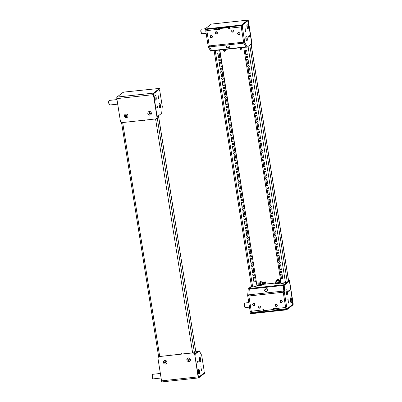 <?xml version="1.0" encoding="UTF-8"?>
<svg xmlns="http://www.w3.org/2000/svg" width="402" height="402" viewBox="0 0 402 402"><rect width="100%" height="100%" fill="white"/><g stroke="black" fill="none" stroke-linecap="round" stroke-linejoin="round"><path stroke-width="0.6" d="M266.124 291.545A1.724 1.352 -28 0 0 267.772 289.304A1.724 1.352 -28 0 0 266.375 288.686A1.724 1.352 -28 0 0 264.727 290.927A1.724 1.352 -28 0 0 266.124 291.545M267.858 289.53A1.724 1.352 -28 0 0 266.596 289.103A1.724 1.352 -28 0 0 264.858 291.123M273.315 308.384A0.477 0.452 52.3 0 0 273.234 308.721L273.038 308.872A0.477 0.452 52.3 0 1 273.42 308.354A0.477 0.452 52.3 0 1 273.953 308.771A1.533 0.432 83.8 0 0 274.516 309.992A1.533 0.432 83.8 0 0 274.586 309.962M274.149 309.55L265.4 310.505L263.611 311.158A1.533 0.432 -96.2 0 1 263.541 311.188A1.533 0.432 -96.2 0 1 262.978 309.967A0.477 0.452 52.3 0 1 263.365 309.45A0.477 0.452 52.3 0 1 263.893 309.867L264.003 310.54L273.144 309.545L273.038 308.872M263.928 310.078L263.461 310.424L263.179 309.816A0.477 0.452 52.3 0 1 263.255 309.48M276.013 304.178A1.151 1.085 52.3 0 1 276.898 306.208A1.151 1.085 52.3 0 1 275.179 305.706A1.151 1.085 52.3 0 1 276.013 304.178M276.993 306.128A1.151 1.085 52.3 0 1 275.591 304.319M280.998 300.405A1.151 1.085 52.3 0 1 281.882 302.435A1.151 1.085 52.3 0 1 280.164 301.932A1.151 1.085 52.3 0 1 280.998 300.405M281.973 302.354A1.151 1.085 52.3 0 1 280.576 300.545M253.567 303.389A1.151 1.085 52.3 0 1 254.451 305.425A1.151 1.085 52.3 0 1 252.732 304.917A1.151 1.085 52.3 0 1 253.567 303.389M254.541 305.339A1.151 1.085 52.3 0 1 253.144 303.53M259.556 305.972A1.151 1.085 52.3 0 1 260.436 308.002A1.151 1.085 52.3 0 1 258.722 307.5A1.151 1.085 52.3 0 1 259.556 305.972M260.531 307.917A1.151 1.085 52.3 0 1 259.134 306.113M254.24 303.53A2.111 1.995 -127.7 0 0 254.818 304.284M253.933 303.415A2.111 1.995 -127.7 0 0 254.858 304.605M281.671 300.545A2.111 1.995 -127.7 0 0 282.249 301.294M281.365 300.425A2.111 1.995 -127.7 0 0 282.289 301.621M277.405 283.505L278.32 283.405M282.48 283.531L283.912 283.119L281.641 283.48L282.48 283.531M255.049 286.515L256.481 286.108L255.642 286.058L254.21 286.465L255.049 286.515M260.943 285.299L261.863 285.199M249.516 288.485L283.897 284.742L286.732 282.551L283.737 284.867L283.144 291.621L285.596 307.123L286.289 308.686A1.533 0.432 -96.2 0 1 286.219 308.716A1.533 0.432 -96.2 0 1 285.656 307.5L283.239 292.239L248.858 295.983A1.533 0.432 -96.2 0 1 248.808 294.837L249.31 289.138A1.533 0.432 -96.2 0 1 249.516 288.485L252.225 286.39L249.356 288.611L248.763 295.364L251.215 310.867L250.119 310.987L247.662 295.485L248.255 288.731L251.446 286.269M251.908 312.429A1.533 0.432 -96.2 0 1 251.838 312.46A1.533 0.432 -96.2 0 1 251.275 311.243L248.858 295.983M273.234 308.721L273.144 309.545M273.958 308.811L273.265 308.887M265.491 284.144A1.533 0.432 83.8 0 0 265.325 284.063A1.533 0.432 83.8 0 0 265.255 284.093L275.516 283.053M288.621 290.832L289.611 290.068L289.726 290.817L288.742 291.581L288.621 290.832L289.611 290.048L289.736 290.832L288.742 291.606L288.616 290.837M286.118 291.108L286.279 291.847M248.808 294.837L283.189 291.093L283.691 285.395L249.31 289.138M276.687 304.319A2.111 1.995 -127.7 0 0 277.269 305.068M260.23 306.108A2.111 1.995 -127.7 0 0 260.808 306.862M288.068 299.234L288.46 303.143L287.872 299.384M276.38 304.198A2.111 1.995 -127.7 0 0 277.305 305.389M259.923 305.992A2.111 1.995 -127.7 0 0 260.848 307.183M251.687 312.389L250.908 312.475L250.119 310.987M248.255 288.731L249.356 288.611M247.662 295.485L248.763 295.364M286.103 292.782A2.492 0.703 -96.2 0 1 286.475 289.807A2.492 0.703 -96.2 0 1 287.39 291.792A2.492 0.703 -96.2 0 1 287.018 294.761A2.492 0.703 -96.2 0 1 286.103 292.782M286.033 290.812A2.492 0.703 -96.2 0 1 286.289 291.907A2.492 0.703 -96.2 0 1 286.365 293.877M290.37 300.807A2.492 0.703 -96.2 0 1 290.741 297.832A2.492 0.703 -96.2 0 1 291.651 299.817A2.492 0.703 -96.2 0 1 291.279 302.791A2.492 0.703 -96.2 0 1 290.37 300.807M290.294 298.842A2.492 0.703 -96.2 0 1 290.556 299.932A2.492 0.703 -96.2 0 1 290.631 301.902M284.239 291.5L284.832 284.747L288.932 281.581L289.721 283.063L292.767 302.309L292.571 304.555L287.485 308.49L286.696 307.007L284.239 291.5L283.144 291.621M283.737 284.867L284.832 284.747M288.184 281.661L288.932 281.581M286.39 308.61L287.485 308.49M285.596 307.123L286.696 307.007M227.22 45.934A1.724 0.955 -175 0 0 226.004 46.727A1.724 0.955 -175 0 0 228.225 47.823A1.724 0.955 -175 0 0 229.441 47.029A1.724 0.955 -175 0 0 227.22 45.934M226.13 46.416A1.724 0.955 -175 0 0 228.281 47.19A1.724 0.955 -175 0 0 229.371 46.702M229.431 28.512A0.477 0.452 52.3 0 1 228.793 28.12L228.688 27.447L219.542 28.441L219.452 29.266A0.477 0.452 52.3 0 1 219.07 29.783A0.477 0.452 52.3 0 1 218.537 29.366A1.533 0.432 -96.2 0 1 218.497 28.095M219.376 29.607A0.477 0.452 52.3 0 1 218.733 29.215L219.196 28.019M229.472 26.904A1.533 0.432 83.8 0 0 229.512 28.17A0.477 0.452 52.3 0 1 229.125 28.688A0.477 0.452 52.3 0 1 228.597 28.271L228.492 27.597L219.346 28.597M216.477 33.964A1.151 1.085 52.3 0 1 215.593 31.934A1.151 1.085 52.3 0 1 217.311 32.436A1.151 1.085 52.3 0 1 216.477 33.964M217.095 33.667A1.151 1.085 52.3 0 1 215.698 31.864M211.492 37.738A1.151 1.085 52.3 0 1 210.613 35.708A1.151 1.085 52.3 0 1 212.326 36.21A1.151 1.085 52.3 0 1 211.492 37.738M212.11 37.441A1.151 1.085 52.3 0 1 210.713 35.637M238.924 34.748A1.151 1.085 52.3 0 1 238.044 32.718A1.151 1.085 52.3 0 1 239.758 33.22A1.151 1.085 52.3 0 1 238.924 34.748M239.542 34.456A1.151 1.085 52.3 0 1 238.145 32.647M232.934 32.17A1.151 1.085 52.3 0 1 232.054 30.14A1.151 1.085 52.3 0 1 233.768 30.642A1.151 1.085 52.3 0 1 232.934 32.17M233.552 31.879A1.151 1.085 52.3 0 1 232.155 30.07M216.789 31.858A2.111 1.995 -127.7 0 0 217.371 32.612M216.487 31.743A2.111 1.995 -127.7 0 0 217.407 32.934M233.25 30.07A2.111 1.995 -127.7 0 0 233.828 30.818M232.944 29.949A2.111 1.995 -127.7 0 0 233.869 31.145M206.794 29.371A1.533 0.432 83.8 0 0 206.834 30.642L209.251 45.903A1.533 0.432 83.8 0 0 209.532 46.868L211.532 50.632A1.533 0.432 83.8 0 0 211.809 50.883A1.533 0.432 83.8 0 0 211.879 50.853M241.19 25.527A1.533 0.432 83.8 0 0 241.215 26.899L243.632 42.16L209.251 45.903M245.049 27.577L245.436 31.512L245.014 27.602M209.532 46.868L243.913 43.125L245.913 46.888A1.533 0.432 83.8 0 0 246.19 47.14M249.436 36.386L249.31 35.602L248.315 36.371L248.441 37.16L249.436 36.386L248.441 37.135L248.32 36.386L249.28 35.627M219.442 29.472A2.111 1.995 -127.7 0 0 218.728 29.175M249.426 36.371L249.31 35.622M246.185 40.18A2.492 0.703 83.8 0 0 246.109 38.21A2.492 0.703 83.8 0 0 245.848 37.115M245.923 39.084A2.492 0.703 83.8 0 0 246.833 41.064A2.492 0.703 83.8 0 0 247.205 38.089A2.492 0.703 83.8 0 0 246.295 36.11A2.492 0.703 83.8 0 0 245.923 39.084M247.25 28.029A2.492 0.703 83.8 0 0 247.18 26.06A2.492 0.703 83.8 0 0 246.918 24.964M246.989 26.934A2.492 0.703 83.8 0 0 247.903 28.914A2.492 0.703 83.8 0 0 248.275 25.939A2.492 0.703 83.8 0 0 247.361 23.959A2.492 0.703 83.8 0 0 246.989 26.934M244.828 42.657L247.195 47.114L251.295 43.949L251.491 41.697L248.441 22.452L247.652 20.969L242.567 24.904L242.371 27.15L244.828 42.657L243.728 42.778L246.099 47.235L247.195 47.114M241.431 25.467L241.275 27.271L243.728 42.778M242.371 27.15L241.275 27.271M205.945 29.426L205.794 31.135L206.894 31.014L209.347 46.521L211.849 50.878M205.794 31.135L208.251 46.642L210.618 51.099L211.718 50.979M209.347 46.521L208.251 46.642M200.879 366.684L201.472 370.443L200.874 366.669M198.136 351.117A1.533 0.432 83.8 0 0 198.065 351.147L196.035 352.715L198.231 351.021L199.327 350.901L195.231 354.072L195.03 356.323L198.08 375.563L198.869 377.051L203.955 373.116L204.151 370.865L201.693 355.358L199.327 350.901M198.05 360.885L198.201 361.629L197.206 362.393L198.206 361.644L198.085 360.86L197.091 361.644M197.096 361.644L197.211 362.393L197.086 361.629L198.085 360.86M199.573 361.021A2.492 0.703 83.8 0 0 199.503 359.051A2.492 0.703 83.8 0 0 199.241 357.956M200.598 358.936A2.492 0.703 83.8 0 0 199.688 356.951A2.492 0.703 83.8 0 0 199.317 359.926A2.492 0.703 83.8 0 0 200.226 361.906A2.492 0.703 83.8 0 0 200.598 358.936M198.508 373.172A2.492 0.703 83.8 0 0 198.432 371.202A2.492 0.703 83.8 0 0 198.176 370.106M199.533 371.086A2.492 0.703 83.8 0 0 198.618 369.101A2.492 0.703 83.8 0 0 198.246 372.076A2.492 0.703 83.8 0 0 199.161 374.056A2.492 0.703 83.8 0 0 199.533 371.086M195.231 354.072L194.663 354.132M198.869 377.051L198.327 377.106M154.896 97.545A1.151 1.085 -127.7 0 0 155.157 98.319M158.026 94.897L158.448 98.786M157.78 106.435L156.795 107.198L156.911 107.947L157.901 107.183L157.75 106.44M154.785 97.485A2.111 1.995 52.3 0 1 155.107 97.701M158.453 98.786L158.061 94.897M160.418 105.234A2.492 0.703 -96.2 0 1 160.046 108.208A2.492 0.703 -96.2 0 1 159.132 106.228A2.492 0.703 -96.2 0 1 159.504 103.254A2.492 0.703 -96.2 0 1 160.418 105.234M159.061 104.259A2.492 0.703 -96.2 0 1 159.318 105.354A2.492 0.703 -96.2 0 1 159.393 107.324M156.152 97.209A2.492 0.703 -96.2 0 1 155.78 100.183A2.492 0.703 -96.2 0 1 154.87 98.204A2.492 0.703 -96.2 0 1 155.242 95.229A2.492 0.703 -96.2 0 1 156.152 97.209M154.795 96.234A2.492 0.703 -96.2 0 1 155.056 97.329A2.492 0.703 -96.2 0 1 155.132 99.294M162.282 106.515L161.689 113.269L157.594 116.439L156.8 114.952L153.755 95.711L153.951 93.46L159.036 89.525L159.825 91.013L162.282 106.515M157.785 106.414L157.906 107.198L156.911 107.967L156.785 107.183L157.785 106.414M158.659 98.646L158.061 94.872L158.629 98.651M157.026 116.5L157.594 116.439M238.09 172.051A0.864 0.814 -127.7 0 0 236.738 171.458A0.864 0.814 -127.7 0 0 236.974 172.915A0.864 0.814 -127.7 0 0 238.09 172.051M236.843 171.388A0.864 0.814 -127.7 0 0 237.889 172.739M236.612 162.709A0.864 0.814 -127.7 0 0 235.26 162.117A0.864 0.814 -127.7 0 0 235.492 163.574A0.864 0.814 -127.7 0 0 236.612 162.709M235.366 162.051A0.864 0.814 -127.7 0 0 236.411 163.398M241.049 190.734A0.864 0.814 -127.7 0 0 239.698 190.141A0.864 0.814 -127.7 0 0 239.934 191.598A0.864 0.814 -127.7 0 0 241.049 190.734M239.803 190.071A0.864 0.814 -127.7 0 0 240.848 191.422M239.572 181.392A0.864 0.814 -127.7 0 0 238.22 180.799A0.864 0.814 -127.7 0 0 238.451 182.257A0.864 0.814 -127.7 0 0 239.572 181.392M238.326 180.729A0.864 0.814 -127.7 0 0 239.366 182.081M232.175 134.685A0.864 0.814 -127.7 0 0 230.823 134.097A0.864 0.814 -127.7 0 0 231.055 135.549A0.864 0.814 -127.7 0 0 232.175 134.685M230.929 134.027A0.864 0.814 -127.7 0 0 231.969 135.373M230.693 125.349A0.864 0.814 -127.7 0 0 229.341 124.756A0.864 0.814 -127.7 0 0 229.577 126.208A0.864 0.814 -127.7 0 0 230.693 125.349M229.447 124.685A0.864 0.814 -127.7 0 0 230.492 126.032M235.13 153.368A0.864 0.814 -127.7 0 0 233.783 152.775A0.864 0.814 -127.7 0 0 234.014 154.232A0.864 0.814 -127.7 0 0 235.13 153.368M233.889 152.71A0.864 0.814 -127.7 0 0 234.929 154.056M233.652 144.027A0.864 0.814 -127.7 0 0 232.301 143.434A0.864 0.814 -127.7 0 0 232.532 144.891A0.864 0.814 -127.7 0 0 233.652 144.027M232.406 143.368A0.864 0.814 -127.7 0 0 233.451 144.715M249.928 246.778A0.864 0.814 -127.7 0 0 248.577 246.185A0.864 0.814 -127.7 0 0 248.808 247.642A0.864 0.814 -127.7 0 0 249.928 246.778M248.682 246.119A0.864 0.814 -127.7 0 0 249.722 247.466M248.446 237.436A0.864 0.814 -127.7 0 0 247.094 236.843A0.864 0.814 -127.7 0 0 247.33 238.301A0.864 0.814 -127.7 0 0 248.446 237.436M247.2 236.778A0.864 0.814 -127.7 0 0 248.245 238.125M252.888 265.461A0.864 0.814 -127.7 0 0 251.536 264.868A0.864 0.814 -127.7 0 0 251.768 266.325A0.864 0.814 -127.7 0 0 252.888 265.461M251.642 264.797A0.864 0.814 -127.7 0 0 252.682 266.149M251.406 256.119A0.864 0.814 -127.7 0 0 250.054 255.526A0.864 0.814 -127.7 0 0 250.29 256.984A0.864 0.814 -127.7 0 0 251.406 256.119M250.16 255.456A0.864 0.814 -127.7 0 0 251.205 256.808M244.009 209.417A0.864 0.814 -127.7 0 0 242.657 208.824A0.864 0.814 -127.7 0 0 242.888 210.276A0.864 0.814 -127.7 0 0 244.009 209.417M242.763 208.754A0.864 0.814 -127.7 0 0 243.808 210.1M242.532 200.075A0.864 0.814 -127.7 0 0 241.18 199.482A0.864 0.814 -127.7 0 0 241.411 200.935A0.864 0.814 -127.7 0 0 242.532 200.075M241.285 199.412A0.864 0.814 -127.7 0 0 242.326 200.764M246.969 228.095A0.864 0.814 -127.7 0 0 245.617 227.502A0.864 0.814 -127.7 0 0 245.848 228.959A0.864 0.814 -127.7 0 0 246.969 228.095M245.722 227.437A0.864 0.814 -127.7 0 0 246.768 228.783M245.486 218.753A0.864 0.814 -127.7 0 0 244.14 218.165A0.864 0.814 -127.7 0 0 244.371 219.618A0.864 0.814 -127.7 0 0 245.486 218.753M244.24 218.095A0.864 0.814 -127.7 0 0 245.285 219.442M221.819 69.3A0.864 0.814 -127.7 0 0 220.467 68.707A0.864 0.814 -127.7 0 0 220.698 70.164A0.864 0.814 -127.7 0 0 221.819 69.3M220.572 68.641A0.864 0.814 -127.7 0 0 221.613 69.988M223.296 78.641A0.864 0.814 -127.7 0 0 221.944 78.048A0.864 0.814 -127.7 0 0 222.18 79.506A0.864 0.814 -127.7 0 0 223.296 78.641M222.05 77.983A0.864 0.814 -127.7 0 0 223.095 79.33M227.733 106.666A0.864 0.814 -127.7 0 0 226.386 106.073A0.864 0.814 -127.7 0 0 226.617 107.53A0.864 0.814 -127.7 0 0 227.733 106.666M226.487 106.002A0.864 0.814 -127.7 0 0 227.532 107.354M229.215 116.007A0.864 0.814 -127.7 0 0 227.864 115.414A0.864 0.814 -127.7 0 0 228.095 116.866A0.864 0.814 -127.7 0 0 229.215 116.007M227.969 115.344A0.864 0.814 -127.7 0 0 229.014 116.696M224.778 87.983A0.864 0.814 -127.7 0 0 223.427 87.39A0.864 0.814 -127.7 0 0 223.658 88.847A0.864 0.814 -127.7 0 0 224.778 87.983M223.532 87.324A0.864 0.814 -127.7 0 0 224.572 88.671M226.256 97.324A0.864 0.814 -127.7 0 0 224.904 96.731A0.864 0.814 -127.7 0 0 225.135 98.188A0.864 0.814 -127.7 0 0 226.256 97.324M225.009 96.661A0.864 0.814 -127.7 0 0 226.055 98.013M265.521 169.066A0.864 0.814 -127.7 0 0 264.169 168.473A0.864 0.814 -127.7 0 0 264.405 169.925A0.864 0.814 -127.7 0 0 265.521 169.066M264.275 168.403A0.864 0.814 -127.7 0 0 265.32 169.75M264.044 159.725A0.864 0.814 -127.7 0 0 262.692 159.132A0.864 0.814 -127.7 0 0 262.923 160.584A0.864 0.814 -127.7 0 0 264.044 159.725M262.797 159.061A0.864 0.814 -127.7 0 0 263.843 160.408M268.481 187.744A0.864 0.814 -127.7 0 0 267.129 187.151A0.864 0.814 -127.7 0 0 267.365 188.608A0.864 0.814 -127.7 0 0 268.481 187.744M267.235 187.086A0.864 0.814 -127.7 0 0 268.28 188.432M267.003 178.403A0.864 0.814 -127.7 0 0 265.652 177.81A0.864 0.814 -127.7 0 0 265.883 179.267A0.864 0.814 -127.7 0 0 267.003 178.403M265.757 177.744A0.864 0.814 -127.7 0 0 266.797 179.091M259.607 131.7A0.864 0.814 -127.7 0 0 258.255 131.107A0.864 0.814 -127.7 0 0 258.486 132.565A0.864 0.814 -127.7 0 0 259.607 131.7M258.36 131.037A0.864 0.814 -127.7 0 0 259.401 132.389M258.124 122.359A0.864 0.814 -127.7 0 0 256.772 121.766A0.864 0.814 -127.7 0 0 257.009 123.223A0.864 0.814 -127.7 0 0 258.124 122.359M256.878 121.7A0.864 0.814 -127.7 0 0 257.923 123.047M262.561 150.383A0.864 0.814 -127.7 0 0 261.215 149.79A0.864 0.814 -127.7 0 0 261.446 151.242A0.864 0.814 -127.7 0 0 262.561 150.383M261.32 149.72A0.864 0.814 -127.7 0 0 262.36 151.072M261.084 141.042A0.864 0.814 -127.7 0 0 259.732 140.449A0.864 0.814 -127.7 0 0 259.963 141.906A0.864 0.814 -127.7 0 0 261.084 141.042M259.838 140.378A0.864 0.814 -127.7 0 0 260.883 141.73M277.36 243.793A0.864 0.814 -127.7 0 0 276.008 243.2A0.864 0.814 -127.7 0 0 276.239 244.652A0.864 0.814 -127.7 0 0 277.36 243.793M276.114 243.13A0.864 0.814 -127.7 0 0 277.154 244.476M275.878 234.451A0.864 0.814 -127.7 0 0 274.526 233.858A0.864 0.814 -127.7 0 0 274.762 235.311A0.864 0.814 -127.7 0 0 275.878 234.451M274.631 233.788A0.864 0.814 -127.7 0 0 275.677 235.14M280.315 262.471A0.864 0.814 -127.7 0 0 278.968 261.878A0.864 0.814 -127.7 0 0 279.199 263.335A0.864 0.814 -127.7 0 0 280.315 262.471M279.073 261.813A0.864 0.814 -127.7 0 0 280.114 263.159M278.837 253.129A0.864 0.814 -127.7 0 0 277.486 252.541A0.864 0.814 -127.7 0 0 277.722 253.994A0.864 0.814 -127.7 0 0 278.837 253.129M277.591 252.471A0.864 0.814 -127.7 0 0 278.636 253.818M271.44 206.427A0.864 0.814 -127.7 0 0 270.089 205.834A0.864 0.814 -127.7 0 0 270.32 207.291A0.864 0.814 -127.7 0 0 271.44 206.427M270.194 205.764A0.864 0.814 -127.7 0 0 271.239 207.115M269.963 197.086A0.864 0.814 -127.7 0 0 268.611 196.493A0.864 0.814 -127.7 0 0 268.843 197.95A0.864 0.814 -127.7 0 0 269.963 197.086M268.717 196.427A0.864 0.814 -127.7 0 0 269.757 197.774M274.4 225.11A0.864 0.814 -127.7 0 0 273.048 224.517A0.864 0.814 -127.7 0 0 273.28 225.974A0.864 0.814 -127.7 0 0 274.4 225.11M273.154 224.447A0.864 0.814 -127.7 0 0 274.199 225.798M272.918 215.768A0.864 0.814 -127.7 0 0 271.571 215.176A0.864 0.814 -127.7 0 0 271.802 216.633A0.864 0.814 -127.7 0 0 272.918 215.768M271.672 215.105A0.864 0.814 -127.7 0 0 272.717 216.457M249.25 66.315A0.864 0.814 -127.7 0 0 247.898 65.722A0.864 0.814 -127.7 0 0 248.129 67.174A0.864 0.814 -127.7 0 0 249.25 66.315M248.004 65.652A0.864 0.814 -127.7 0 0 249.044 67.003M250.727 75.656A0.864 0.814 -127.7 0 0 249.376 75.063A0.864 0.814 -127.7 0 0 249.612 76.516A0.864 0.814 -127.7 0 0 250.727 75.656M249.481 74.993A0.864 0.814 -127.7 0 0 250.526 76.34M255.164 103.676A0.864 0.814 -127.7 0 0 253.818 103.083A0.864 0.814 -127.7 0 0 254.049 104.54A0.864 0.814 -127.7 0 0 255.164 103.676M253.918 103.018A0.864 0.814 -127.7 0 0 254.963 104.364M256.647 113.017A0.864 0.814 -127.7 0 0 255.295 112.424A0.864 0.814 -127.7 0 0 255.526 113.882A0.864 0.814 -127.7 0 0 256.647 113.017M255.401 112.359A0.864 0.814 -127.7 0 0 256.441 113.706M252.21 84.998A0.864 0.814 -127.7 0 0 250.858 84.405A0.864 0.814 -127.7 0 0 251.089 85.857A0.864 0.814 -127.7 0 0 252.21 84.998M250.964 84.335A0.864 0.814 -127.7 0 0 252.004 85.681M253.687 94.334A0.864 0.814 -127.7 0 0 252.335 93.741A0.864 0.814 -127.7 0 0 252.567 95.199A0.864 0.814 -127.7 0 0 253.687 94.334M252.441 93.676A0.864 0.814 -127.7 0 0 253.486 95.023M218.693 60.139A0.864 0.814 52.3 0 1 219.809 59.275A0.864 0.814 52.3 0 1 220.045 60.732A0.864 0.814 52.3 0 1 218.693 60.139M220.135 60.647A0.864 0.814 52.3 0 1 219.09 59.3M246.124 57.154A0.864 0.814 52.3 0 1 247.24 56.29A0.864 0.814 52.3 0 1 247.476 57.747A0.864 0.814 52.3 0 1 246.124 57.154M247.567 57.662A0.864 0.814 52.3 0 1 246.521 56.31M254.365 274.802A0.864 0.814 -127.7 0 0 253.014 274.209A0.864 0.814 -127.7 0 0 253.245 275.661A0.864 0.814 -127.7 0 0 254.365 274.802M253.119 274.139A0.864 0.814 -127.7 0 0 254.164 275.491M281.797 271.812A0.864 0.814 -127.7 0 0 280.445 271.219A0.864 0.814 -127.7 0 0 280.676 272.677A0.864 0.814 -127.7 0 0 281.797 271.812M280.551 271.154A0.864 0.814 -127.7 0 0 281.596 272.501M235.426 165.217L236.165 169.885L237.632 169.724L236.889 165.056L235.426 165.217M233.949 155.875L234.688 160.544L236.15 160.383L235.411 155.715L233.949 155.875M238.386 183.895L239.125 188.568L240.587 188.407L239.848 183.739L238.386 183.895M236.909 174.553L237.647 179.227L239.11 179.066L238.371 174.398L236.909 174.553M229.507 127.851L230.251 132.519L231.713 132.364L230.974 127.69L229.507 127.851M228.029 118.51L228.768 123.183L230.23 123.022L229.492 118.349L228.029 118.51M232.467 146.534L233.21 151.202L234.673 151.046L233.929 146.373L232.467 146.534M230.989 137.193L231.728 141.861L233.19 141.705L232.451 137.032L230.989 137.193M247.265 239.944L248.004 244.612L249.466 244.451L248.727 239.783L247.265 239.944M245.783 230.602L246.521 235.27L247.984 235.11L247.245 230.441L245.783 230.602M250.22 258.622L250.964 263.295L252.426 263.134L251.682 258.466L250.22 258.622M248.743 249.285L249.481 253.953L250.943 253.793L250.205 249.124L248.743 249.285M241.346 202.578L242.084 207.251L243.547 207.09L242.808 202.417L241.346 202.578M239.863 193.236L240.607 197.91L242.069 197.749L241.331 193.081L239.863 193.236M244.305 221.261L245.044 225.929L246.506 225.773L245.768 221.1L244.305 221.261M242.823 211.919L243.562 216.588L245.029 216.432L244.285 211.759L242.823 211.919M219.155 62.466L219.894 67.134L221.356 66.978L220.618 62.305L219.155 62.466M220.633 71.807L221.371 76.475L222.834 76.315L222.095 71.646L220.633 71.807M225.07 99.827L225.808 104.5L227.276 104.339L226.532 99.671L225.07 99.827M226.552 109.168L227.291 113.841L228.753 113.681L228.014 109.012L226.552 109.168M222.11 81.149L222.854 85.817L224.316 85.656L223.577 80.988L222.11 81.149M223.592 90.485L224.331 95.158L225.793 94.998L225.055 90.329L223.592 90.485M251.702 267.963L252.441 272.636L253.903 272.476L253.165 267.807L251.702 267.963M214.125 50.632L251.451 286.294L256.958 285.882L219.603 50.034M253.18 277.305L253.918 281.978L255.386 281.817L254.642 277.144L253.18 277.305M219.874 57.637L218.412 57.793L217.673 53.124L219.135 52.963L219.874 57.637M235.647 165.192L236.366 169.734L237.607 169.599M234.165 155.85L234.884 160.393L236.13 160.257M238.602 183.875L239.326 188.412L240.567 188.277M237.125 174.533L237.843 179.071L239.089 178.935M229.728 127.826L230.446 132.369L231.693 132.233M228.246 118.484L228.969 123.027L230.21 122.891M232.688 146.509L233.406 151.052L234.652 150.916M231.205 137.167L231.924 141.71L233.17 141.574M247.481 239.919L248.2 244.461L249.446 244.326M245.999 230.577L246.722 235.12L247.964 234.984M250.441 258.602L251.16 263.139L252.406 263.003M248.959 249.26L249.677 253.803L250.923 253.667M241.562 202.553L242.28 207.095L243.527 206.96M240.084 193.211L240.803 197.754L242.049 197.618M244.522 221.236L245.24 225.778L246.486 225.643M243.044 211.894L243.763 216.437L245.009 216.301M219.371 62.441L220.09 66.983L221.336 66.848M220.849 71.782L221.567 76.325L222.814 76.189M225.291 99.807L226.009 104.344L227.256 104.208M226.768 109.148L227.487 113.686L228.733 113.55M222.331 81.124L223.05 85.666L224.296 85.531M223.808 90.465L224.527 95.008L225.773 94.872M251.918 267.943L252.637 272.481L253.883 272.345M219.854 57.506L218.613 57.642L217.894 53.099M256.958 285.882L219.819 50.014M253.401 277.279L254.119 281.822L255.36 281.686M249.712 45.17L251.155 44.331L288.636 280.963L287.345 282.31L281.098 283.254L243.743 47.406M265.848 284.098L265.546 282.179A0.477 0.452 -127.7 0 0 264.797 281.852A0.477 0.452 -127.7 0 0 264.632 282.279L264.551 283.179L263.395 284.073L263.516 284.822L262.124 285.169L262.003 284.42L263.395 284.073M275.465 282.762L276.269 282.867L276.385 283.616L275.586 283.505L275.465 282.762L276.621 281.867L276.702 280.968A0.477 0.452 -127.7 0 0 275.953 280.636A0.477 0.452 -127.7 0 0 275.787 281.063L275.993 282.355M275.787 281.063L275.983 280.913A0.477 0.452 52.3 0 1 276.063 280.576M275.983 280.913L276.189 282.199M262.25 282.541L264.828 282.129A0.477 0.452 52.3 0 1 264.908 281.787M264.828 282.129A1.533 0.432 -96.2 0 1 264.672 283.928L263.516 284.822M257.154 285.711L262.124 285.169M257.034 284.963L262.003 284.42M276.385 283.616L281.073 283.103M276.269 282.867L280.953 282.36M266.541 176.081L265.802 171.408L264.34 171.569L265.079 176.237L266.541 176.081M265.064 166.74L264.32 162.066L262.858 162.227L263.596 166.895L265.064 166.74M269.501 194.759L268.762 190.091L267.295 190.252L268.039 194.92L269.501 194.759M268.018 185.422L267.28 180.749L265.817 180.91L266.556 185.578L268.018 185.422M260.622 138.715L259.883 134.047L258.421 134.203L259.159 138.876L260.622 138.715M259.144 129.374L258.406 124.705L256.938 124.866L257.682 129.534L259.144 129.374M263.581 157.398L262.843 152.725L261.38 152.886L262.119 157.559L263.581 157.398M262.104 148.057L261.36 143.388L259.898 143.544L260.642 148.217L262.104 148.057M278.375 250.808L277.636 246.135L276.174 246.295L276.913 250.964L278.375 250.808M276.898 241.466L276.159 236.793L274.692 236.954L275.435 241.627L276.898 241.466M281.335 269.491L280.596 264.817L279.134 264.978L279.872 269.647L281.335 269.491M279.857 260.149L279.114 255.476L277.651 255.637L278.395 260.305L279.857 260.149M272.461 213.442L271.717 208.774L270.255 208.929L270.993 213.603L272.461 213.442M270.978 204.1L270.239 199.432L268.777 199.593L269.516 204.261L270.978 204.1M275.415 232.125L274.677 227.457L273.214 227.612L273.953 232.286L275.415 232.125M273.938 222.783L273.199 218.115L271.737 218.271L272.476 222.944L273.938 222.783M250.265 73.33L249.526 68.657L248.064 68.817L248.803 73.491L250.265 73.33M251.747 82.671L251.009 77.998L249.541 78.159L250.285 82.832L251.747 82.671M248.788 63.988L248.049 59.32L246.587 59.476L247.325 64.149L248.788 63.988M256.185 110.691L255.446 106.022L253.984 106.183L254.722 110.851L256.185 110.691M257.662 120.032L256.923 115.364L255.461 115.525L256.2 120.193L257.662 120.032M253.225 92.013L252.486 87.34L251.024 87.5L251.763 92.169L253.225 92.013M254.707 101.354L253.963 96.681L252.501 96.842L253.24 101.51L254.707 101.354M245.104 50.134L246.567 49.979L247.305 54.647L245.843 54.808L245.104 50.134M282.817 278.827L282.073 274.159L280.611 274.32L281.35 278.988L282.817 278.827M264.556 171.543L265.275 176.086L266.521 175.95M263.079 162.202L263.797 166.745L265.039 166.609M267.516 190.226L268.234 194.769L269.481 194.633M266.034 180.885L266.752 185.428L267.998 185.292M258.637 134.183L259.355 138.72L260.602 138.584M257.159 124.841L257.878 129.384L259.124 129.248M261.596 152.86L262.315 157.403L263.561 157.267M260.119 143.524L260.838 148.062L262.084 147.926M276.39 246.27L277.109 250.813L278.355 250.677M274.913 236.929L275.631 241.471L276.877 241.336M279.35 264.953L280.068 269.496L281.315 269.36M277.872 255.612L278.591 260.154L279.837 260.019M270.476 208.909L271.194 213.452L272.44 213.316M268.993 199.568L269.712 204.11L270.958 203.975M273.43 227.592L274.154 232.13L275.395 231.994M271.953 218.251L272.672 222.788L273.918 222.653M248.28 68.792L248.999 73.335L250.245 73.199M249.763 78.134L250.481 82.676L251.727 82.541M246.803 59.456L247.521 63.993L248.768 63.858M254.2 106.158L254.918 110.701L256.164 110.565M255.677 115.5L256.401 120.042L257.642 119.907M251.24 87.475L251.959 92.018L253.205 91.882M252.722 96.817L253.441 101.359L254.687 101.224M247.285 54.516L246.044 54.652L245.32 50.114M280.832 274.295L281.551 278.837L282.792 278.702M260.461 281.31L261.888 281.144L260.461 281.31M260.355 281.752L260.3 282.249L262.129 282.048L261.963 281.676M260.3 282.249L260.782 281.47M145.102 120.092A0.477 0.452 52.3 0 1 144.288 120.183M144.604 120.148A0.477 0.452 -127.7 0 0 145.042 120.213M133.946 121.309A0.477 0.452 52.3 0 1 133.132 121.399M133.449 121.364A0.477 0.452 -127.7 0 0 133.886 121.424M157.102 116.987L158.483 115.746M194.638 353.971L196.01 352.971L158.448 115.786M181.498 354.046L181.493 354.016A0.477 0.452 52.3 0 1 181.568 353.675M170.342 355.257L170.337 355.227A0.477 0.452 52.3 0 1 170.413 354.891M171.031 355.187A0.477 0.452 -127.7 0 0 170.136 355.283M182.186 353.971A0.477 0.452 -127.7 0 0 181.292 354.067M194.618 353.855L157.071 116.786M158.504 115.731L196.01 352.971M288.41 279.531L289.47 280.365L293.113 303.379A1.301 0.367 -96.2 0 1 292.983 304.912L286.897 309.615L285.505 309.967L285.42 309.439L286.817 309.093L286.897 309.615M289.47 280.365L292.897 304.389L286.817 309.093M251.034 312.46L250.24 313.078L251.039 313.188L251.124 313.711L285.505 309.967M251.124 313.711L250.325 313.6L250.24 313.078M251.039 313.188L285.42 309.439M289.329 280.47L288.45 279.777M264.828 281.998L265.431 281.933M275.983 280.787L276.586 280.722M264.848 281.908L265.345 281.852M276.003 280.691L276.501 280.636M251.28 45.119L252.059 44.155L248.411 21.135A1.301 0.367 83.8 0 0 247.933 20.1A1.301 0.367 83.8 0 0 247.873 20.125L241.793 24.834L241.873 25.356L240.481 25.703L206.1 29.446L205.301 29.336L205.216 28.813L206.02 28.924L206.1 29.446M251.918 44.26L247.994 20.633L241.873 25.356M211.422 24.095A1.301 0.367 83.8 0 0 211.362 24.085A1.301 0.367 83.8 0 0 211.301 24.11L205.216 28.813M240.481 25.703L240.401 25.18L206.02 28.924M240.401 25.18L241.793 24.834M252.059 44.155L251.29 45.185M194.462 353.866L193.191 352.861L194.603 353.76L198.111 376.88A1.301 0.367 83.8 0 0 198.588 377.915A1.301 0.367 83.8 0 0 198.648 377.89L204.729 373.187L204.648 372.664L204 372.574M194.603 353.76L198.528 377.383L204.648 372.664M193.327 352.755L158.81 356.609L157.891 357.845L161.534 380.865A1.301 0.367 83.8 0 0 162.011 381.9A1.301 0.367 83.8 0 0 162.071 381.875M193.191 352.861L158.81 356.609M156.132 118.891L121.751 122.635L120.479 121.635L116.831 98.621A1.301 0.367 -96.2 0 1 116.967 97.088L123.047 92.385L124.444 92.033L159.624 88.4L159.705 88.922L153.624 93.631L157.192 117.545L156.132 118.891L157.051 117.65L153.408 94.636A1.301 0.367 -96.2 0 1 153.544 93.108L159.624 88.4M276.757 280.455L277.104 280.31L276.757 280.455L276.918 279.521L278.35 279.355L276.923 279.516L276.812 279.958M277.244 279.676L277.104 280.31L278.586 280.259L278.42 279.887M248.793 302.595L244.848 303.023A2.301 0.648 83.8 0 0 244.738 303.068A2.301 0.648 83.8 0 0 244.667 303.148A2.301 0.648 83.8 0 0 244.451 305.384A2.301 0.648 83.8 0 0 245.145 307.52A2.301 0.648 83.8 0 0 245.346 307.6L249.511 307.143M244.446 303.47A1.93 0.543 83.8 0 0 244.386 303.53A1.93 0.543 83.8 0 0 244.2 305.409A1.93 0.543 83.8 0 0 244.783 307.203L245.145 307.52M225.512 50.672L224.331 51.31L223.738 50.712M225.321 50.35L225.512 50.642L225.406 50.2L224.597 50.707L223.683 50.622L224.12 50.481M225.512 50.642L225.401 51.009M223.417 49.622L223.577 50.396M241.969 48.883L240.788 49.516L240.195 48.918M241.783 48.557L241.974 48.848L241.868 48.406L241.054 48.913L240.145 48.828L240.577 48.687M241.974 48.848L241.863 49.215M239.873 47.828L240.039 48.607M205.327 28.728L201.467 29.15A2.301 0.648 83.8 0 0 201.362 29.195A2.301 0.648 83.8 0 0 201.291 29.271A2.301 0.648 83.8 0 0 201.075 31.507A2.301 0.648 83.8 0 0 201.764 33.642A2.301 0.648 83.8 0 0 201.965 33.723L206.136 33.271M219.13 29.306L219.13 29.627M201.065 29.592A1.93 0.543 83.8 0 0 201.005 29.658A1.93 0.543 83.8 0 0 200.824 31.532A1.93 0.543 83.8 0 0 201.407 33.326L201.764 33.642M165.071 361.453A0.864 0.814 -127.7 0 0 165.036 361.453L164.951 361.579A0.286 0.271 52.3 0 1 164.579 361.865L164.433 361.921A0.864 0.814 -127.7 0 0 164.413 361.981L164.478 362.122A0.286 0.271 52.3 0 1 164.554 362.609L164.539 362.765A0.864 0.814 -127.7 0 0 164.579 362.815L164.73 362.835A0.286 0.271 52.3 0 1 165.182 363.036L165.302 363.137A0.864 0.814 -127.7 0 0 165.368 363.127L165.453 363.006A0.286 0.271 52.3 0 1 165.83 362.72L165.971 362.664A0.864 0.814 -127.7 0 0 165.991 362.604L165.925 362.458A0.286 0.271 52.3 0 1 165.85 361.976L165.87 361.82A0.864 0.814 -127.7 0 0 165.825 361.77L165.674 361.745A0.286 0.271 52.3 0 1 165.222 361.549L165.101 361.448A0.864 0.814 -127.7 0 0 165.071 361.453M164.915 360.493A1.849 1.749 -127.7 0 0 163.574 362.946A1.849 1.749 -127.7 0 0 166.333 363.755A1.849 1.749 -127.7 0 0 164.915 360.493M164.604 361.875L164.674 361.971A0.286 0.271 52.3 0 1 164.755 362.458L164.735 362.609A0.864 0.814 -127.7 0 0 164.775 362.664L164.926 362.684A0.286 0.271 52.3 0 1 165.378 362.88L165.453 362.976M165.554 362.75L165.75 362.594A0.286 0.271 52.3 0 1 165.996 362.554M166.358 363.735A1.849 1.749 -127.7 0 0 164.966 360.453A1.849 1.749 -127.7 0 0 164.096 360.81M165.152 361.458A0.286 0.271 52.3 0 1 165.051 361.684L164.85 361.835M188.744 360.584A0.864 0.814 -127.7 0 0 188.774 360.579L188.865 360.453A0.286 0.271 52.3 0 1 189.236 360.167L189.377 360.117A0.864 0.814 -127.7 0 0 189.402 360.056L189.332 359.911A0.286 0.271 52.3 0 1 189.257 359.423L189.277 359.272A0.864 0.814 -127.7 0 0 189.236 359.217L189.081 359.197A0.286 0.271 52.3 0 1 188.633 359.001L188.508 358.901A0.864 0.814 -127.7 0 0 188.448 358.906L188.357 359.031A0.286 0.271 52.3 0 1 187.985 359.318L187.845 359.373A0.864 0.814 -127.7 0 0 187.819 359.428L187.885 359.574A0.286 0.271 52.3 0 1 187.965 360.061L187.945 360.212A0.864 0.814 -127.7 0 0 187.985 360.267L188.136 360.287A0.286 0.271 52.3 0 1 188.588 360.483L188.714 360.584A0.864 0.814 -127.7 0 0 188.744 360.584M188.895 361.544A1.849 1.749 -127.7 0 0 190.236 359.092A1.849 1.749 -127.7 0 0 187.478 358.282A1.849 1.749 -127.7 0 0 188.895 361.544M188.01 359.328L188.086 359.423A0.286 0.271 52.3 0 1 188.161 359.906L188.141 360.061A0.864 0.814 -127.7 0 0 188.181 360.112L188.337 360.137A0.286 0.271 52.3 0 1 188.784 360.333L188.86 360.423M189.764 361.187A1.849 1.749 -127.7 0 0 188.372 357.906A1.849 1.749 -127.7 0 0 187.503 358.262M188.558 358.906A0.286 0.271 52.3 0 1 188.458 359.132L188.262 359.287M188.96 360.197L189.156 360.046A0.286 0.271 52.3 0 1 189.407 360.006M152.323 374.739A1.93 0.543 83.8 0 0 152.263 374.8A1.93 0.543 83.8 0 0 152.082 376.679A1.93 0.543 83.8 0 0 152.665 378.473L153.021 378.79A2.301 0.648 83.8 0 0 153.222 378.87L161.081 378.011M160.363 373.463L152.725 374.292A2.301 0.648 83.8 0 0 152.619 374.337A2.301 0.648 83.8 0 0 152.544 374.413A2.301 0.648 83.8 0 0 152.328 376.649A2.301 0.648 83.8 0 0 153.021 378.79M126.042 115.037A0.864 0.814 -127.7 0 0 126.007 115.042L125.921 115.168A0.286 0.271 52.3 0 1 125.55 115.454L125.409 115.505A0.864 0.814 -127.7 0 0 125.384 115.565L125.449 115.711A0.286 0.271 52.3 0 1 125.53 116.198L125.509 116.349A0.864 0.814 -127.7 0 0 125.55 116.404L125.7 116.424A0.286 0.271 52.3 0 1 126.153 116.62L126.273 116.721A0.864 0.814 -127.7 0 0 126.339 116.716L126.429 116.59A0.286 0.271 52.3 0 1 126.801 116.304L126.942 116.253A0.864 0.814 -127.7 0 0 126.967 116.193L126.896 116.047A0.286 0.271 52.3 0 1 126.821 115.56L126.841 115.409A0.864 0.814 -127.7 0 0 126.801 115.354L126.645 115.334A0.286 0.271 52.3 0 1 126.198 115.138L126.072 115.037A0.864 0.814 -127.7 0 0 126.042 115.037M125.891 114.078A1.849 1.749 -127.7 0 0 124.545 116.53A1.849 1.749 -127.7 0 0 127.303 117.339A1.849 1.749 -127.7 0 0 125.891 114.078M125.575 115.464L125.645 115.56A0.286 0.271 52.3 0 1 125.725 116.042L125.524 116.198A0.286 0.271 52.3 0 1 125.524 116.198L125.705 116.198A0.864 0.814 -127.7 0 0 125.746 116.248L125.901 116.273A0.286 0.271 52.3 0 1 126.349 116.469L126.424 116.56M126.524 116.334L126.72 116.183A0.286 0.271 52.3 0 1 126.967 116.143M127.328 117.324A1.849 1.749 -127.7 0 0 125.937 114.042A1.849 1.749 -127.7 0 0 125.067 114.399M126.122 115.042A0.286 0.271 52.3 0 1 126.022 115.268L125.821 115.424M149.715 114.168A0.864 0.814 -127.7 0 0 149.745 114.168L149.835 114.042A0.286 0.271 52.3 0 1 150.207 113.756L150.348 113.701A0.864 0.814 -127.7 0 0 150.373 113.64L150.308 113.5A0.286 0.271 52.3 0 1 150.227 113.012L150.247 112.856A0.864 0.814 -127.7 0 0 150.207 112.806L150.052 112.786A0.286 0.271 52.3 0 1 149.604 112.585L149.479 112.485A0.864 0.814 -127.7 0 0 149.418 112.495L149.328 112.615A0.286 0.271 52.3 0 1 148.956 112.902L148.815 112.957A0.864 0.814 -127.7 0 0 148.79 113.017L148.856 113.163A0.286 0.271 52.3 0 1 148.936 113.645L148.916 113.801A0.864 0.814 -127.7 0 0 148.956 113.851L149.112 113.877A0.286 0.271 52.3 0 1 149.559 114.073L149.685 114.173A0.864 0.814 -127.7 0 0 149.715 114.168M149.866 115.133A1.849 1.749 -127.7 0 0 151.212 112.676A1.849 1.749 -127.7 0 0 148.454 111.867A1.849 1.749 -127.7 0 0 149.866 115.133M148.986 112.917L149.057 113.007A0.286 0.271 52.3 0 1 149.132 113.495L149.112 113.65A0.864 0.814 -127.7 0 0 149.152 113.701L149.308 113.721A0.286 0.271 52.3 0 1 149.76 113.922L149.83 114.012M150.735 114.771A1.849 1.749 -127.7 0 0 149.343 111.49A1.849 1.749 -127.7 0 0 148.474 111.851L148.499 111.831M149.529 112.495A0.286 0.271 52.3 0 1 149.428 112.721L149.232 112.872M149.931 113.786L150.132 113.63A0.286 0.271 52.3 0 1 150.378 113.59M108.947 100.862A1.93 0.543 83.8 0 0 108.887 100.927A1.93 0.543 83.8 0 0 108.701 102.801A1.93 0.543 83.8 0 0 109.284 104.595L109.645 104.912A2.301 0.648 83.8 0 0 109.846 104.992L117.706 104.138M116.987 99.585L109.349 100.42A2.301 0.648 83.8 0 0 109.238 100.465A2.301 0.648 83.8 0 0 109.168 100.54A2.301 0.648 83.8 0 0 108.952 102.776A2.301 0.648 83.8 0 0 109.645 104.912M263.179 309.816L251.275 311.243M285.656 307.5L273.953 308.771M263.888 310.103L264.008 310.852M265.26 284.134L264.33 284.194M267.114 291.169L265.179 291.38M229.512 28.17L241.215 26.899M206.834 30.642L218.733 29.215M211.532 50.632L245.913 46.888M195.829 351.388L198.065 351.147M159.418 106.329L159.157 106.359M252.567 286.36L215.216 50.511M249.778 45.13L287.345 282.31M251.059 44.135L288.626 281.32M256.742 283.139L260.34 282.747M278.707 280.747L280.666 280.536M256.883 284.013L260.476 283.626M262.385 283.415L264.551 283.179M276.621 281.867L276.938 281.832M278.847 281.621L280.807 281.41M248.054 46.451L285.485 282.777M262.119 281.752L261.858 281.169M261.235 282.038L260.973 281.45M122.66 122.54L159.7 356.418M155.574 118.952L192.618 352.835M292.581 304.425L292.897 304.389M292.661 303.52L292.978 303.49M247.873 20.125L211.301 24.11M248.275 21.246L247.828 21.291M198.111 376.88L161.534 380.865M116.967 97.088L153.544 93.108M116.831 98.621L153.408 94.636M278.576 279.963L278.315 279.375M277.692 280.244L277.43 279.656M223.683 50.622L224.009 51.16M224.004 50.773L224.331 51.31M224.597 50.707L224.522 51.29M240.145 48.828L240.466 49.366M240.466 48.979L240.788 49.516M241.054 48.913L240.979 49.496M286.219 308.716L274.516 309.992M263.541 311.188L251.838 312.46M265.325 284.063L264.36 284.169M211.809 50.883L246.054 47.155M195.824 351.368L198.101 351.122M262.099 281.601L262.526 284.294M260.305 282.546L260.627 284.571M261.888 281.144L262.049 281.41M121.54 122.469L158.654 356.815M247.933 20.1L211.362 24.085M198.588 377.915L162.011 381.9M278.556 279.812L278.993 282.571M276.767 280.752L277.089 282.782M278.35 279.355L278.511 279.616M244.386 303.53L244.667 303.148M225.502 50.541L225.321 49.411M241.964 48.753L241.783 47.622M201.005 29.658L201.291 29.271M152.263 374.8L152.544 374.413M108.887 100.927L109.168 100.54"/></g></svg>
